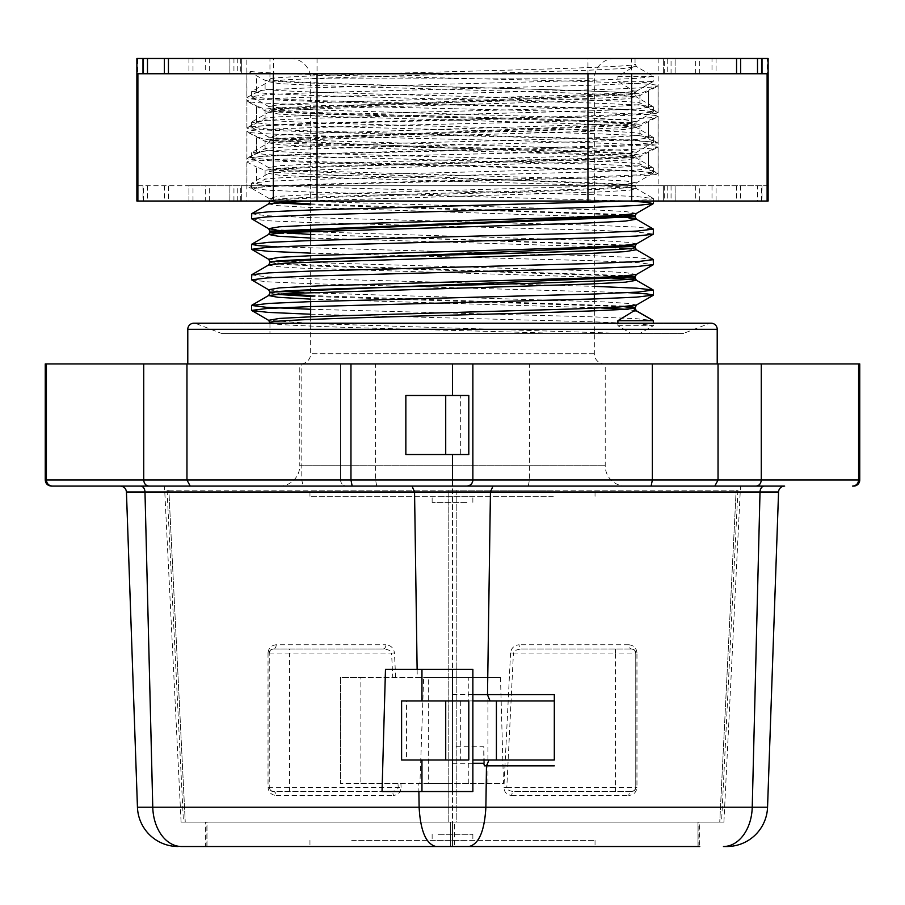 <?xml version="1.0" encoding="UTF-8"?>
<svg xmlns="http://www.w3.org/2000/svg" width="905" height="905" viewBox="0 0 905 905"><rect width="100%" height="100%" fill="white"/><g stroke="black" fill="none" stroke-linecap="round" stroke-linejoin="round"><path stroke-width="0.68" stroke-dasharray="4.53 3.39" d="M510.556 652.924L503.915 787.316L506.8 787.463L513.429 653.071L510.556 652.924C511.314 648.014 514.164 645.299 519.097 644.779A4.073 2.885 90 0 0 519.097 644.926A4.073 2.885 90 0 0 521.981 648.998L631.69 648.998L521.981 648.998C517.038 649.258 514.198 650.616 513.429 653.071L615.4 653.071L615.4 787.463L506.8 787.463C507.072 789.918 509.651 791.275 514.538 791.536L631.69 791.536A4.073 2.885 90 0 0 628.817 795.461C633.545 795.009 636.26 792.429 636.95 787.723L635.763 787.667L635.763 653.071L635.763 787.463L636.95 787.723M636.962 652.924C636.441 648.014 633.726 645.299 628.817 644.779A4.073 2.885 90 0 0 628.805 644.926A4.073 2.885 90 0 0 631.69 648.998A4.073 4.073 0 0 1 635.763 653.071L634.575 650.186L631.69 648.998A4.073 4.073 0 0 1 635.763 653.071L636.962 652.924L636.962 787.316M615.4 791.536L615.4 787.463L635.763 787.463A4.073 4.073 0 0 1 631.69 791.536L634.495 790.416L635.763 787.667L634.495 790.416M276.183 644.779C271.274 645.299 268.559 648.014 268.038 652.924L269.238 653.071A4.073 4.073 0 0 1 273.31 648.998L270.425 650.186L269.238 653.071L269.238 787.463L269.238 653.071A4.073 4.073 0 0 1 273.31 648.998L383.019 648.998A4.073 2.885 -90 0 0 385.903 644.926A4.073 2.885 -90 0 0 385.903 644.779C390.836 645.299 393.686 648.014 394.444 652.924L391.571 653.071C390.802 650.616 387.962 649.258 383.019 648.998L273.31 648.998A4.073 2.885 -90 0 0 276.195 644.926A4.073 2.885 -90 0 0 276.183 644.779L385.903 644.779M401.085 787.316L400.892 783.391L398.008 783.391L398.2 787.463L401.085 787.316C400.802 792.237 398.223 794.952 393.336 795.461A4.073 2.885 90 0 0 390.462 791.536C395.349 791.275 397.929 789.918 398.2 787.463L268.038 787.316L269.238 787.667L270.505 790.416L273.31 791.536L390.462 791.536L273.31 791.536A4.073 2.885 90 0 1 276.183 795.461C271.455 795.009 268.74 792.429 268.05 787.723M271.149 790.913L273.31 791.536A4.073 4.073 0 0 1 269.238 787.463L270.505 790.416M196.102 323.605A6.109 6.109 0 0 0 193.896 323.198L711.104 323.198A6.109 6.109 0 0 0 708.898 323.605L196.102 323.605L708.898 323.605L683.614 333.379L221.386 333.379L196.102 323.605M221.386 333.379L683.614 333.379M187.788 363.923L717.213 363.923L187.788 363.923M594.325 310.811L594.325 353.742A10.181 10.181 0 0 0 604.506 363.923L300.494 363.923L604.506 363.923M310.675 316.739L310.675 353.742A10.181 10.181 0 0 1 300.494 363.923M472.863 759.974L554.312 759.974L554.312 700.923L452.5 700.923L452.5 669.361L385.485 669.361M852.578 486.098L853.641 486.098M310.675 228.682L310.675 78.848L594.325 78.848L310.675 78.848A20.363 20.363 0 0 0 290.313 58.486L614.687 58.486L290.313 58.486M594.325 281.15L594.325 78.848A20.363 20.363 0 0 1 614.687 58.486M190.208 486.098L186.962 479.989L143.725 479.989C144.053 483.711 145.807 485.747 148.997 486.098L140.66 486.098A6.109 4.321 -90 0 1 144.981 491.992L414.558 491.992L417.25 677.506L423.653 677.506L419.954 783.391L418.777 783.391L419.117 807.215C420.452 831.028 426.074 844.127 435.984 846.514L699.723 846.514L452.5 846.514L699.723 846.514L699.723 822.079L452.5 822.079L723.909 822.079L181.091 822.079L699.723 822.079M279.419 486.098A20.363 20.363 0 0 0 299.781 465.736L605.219 465.736L299.781 465.736L299.781 363.923L605.219 363.923L605.219 465.736A20.363 20.363 0 0 0 625.581 486.098M401.594 759.974L406.56 759.974L406.56 700.923L452.5 700.923L452.5 669.361L472.863 669.361M401.594 700.923L406.56 700.923M594.325 283.842L594.325 294.001M594.325 298.955L594.325 308.22M310.675 240.538L310.675 301.625M45.25 363.923L301.806 363.923L301.806 479.989L303.017 486.098M51.359 486.098L52.422 486.098C48.779 485.747 46.777 483.711 46.404 479.989L46.404 363.923M269.95 323.198L269.95 333.379L621.192 333.379L313.56 323.605L268.604 320.313M617.9 323.198L617.9 325.676L630.717 333.379L269.95 333.379M269.95 58.486L635.05 58.486L269.95 58.486L269.95 79.289C258.604 74.199 646.08 69.119 635.05 64.017L636.577 66.665L622.878 68.554L583.997 70.432L326.66 77.966L285.267 79.832L268.604 81.733L279.475 83.622L316.671 85.545L576.768 93.181L619.258 95.07L636.396 97.005L625.479 98.894L588.193 100.817L328.232 108.453L285.72 110.353L268.604 112.277L279.509 114.166L316.727 116.089L576.79 123.725L619.303 125.625L636.396 127.548L625.502 129.438L588.295 131.361L328.142 138.997L285.686 140.897L268.604 142.82L279.487 144.71L316.761 146.633L576.768 154.269L619.28 156.169L636.396 158.092L625.491 159.981L588.25 161.905L328.232 169.54L285.709 171.441L268.604 173.364L279.487 175.253L316.66 177.176L576.757 184.812L619.246 186.702L636.396 188.636L629.586 190.163L604.879 191.747L303.865 201.023M635.05 58.486L635.05 64.017L633.749 66.665L636.577 66.665L653.399 76.371L638.104 78.283L594.551 80.194L310.449 87.83L268.547 89.629L251.601 91.643L266.896 93.554L310.449 95.466L594.551 103.102L636.453 104.901L653.229 106.733L638.104 108.826L594.551 110.738L310.449 118.374L268.547 120.173L251.601 122.186L266.896 124.098L310.449 126.01L594.551 133.646L636.453 135.445L653.229 137.277L638.104 139.37L594.551 141.282L310.449 148.918L268.547 150.716L251.601 152.73L266.896 154.642L310.449 156.554L594.551 164.19L636.453 165.988L653.229 167.821L638.104 169.914L594.551 171.826L310.449 179.462L268.547 181.26L251.601 183.274L266.896 185.186L310.449 187.097L594.551 194.733L636.453 196.532L653.399 198.546L647.109 199.756L628.183 201.023L310.449 192.041L268.547 190.242L251.601 188.229L266.896 186.317L310.449 184.405L594.551 176.769L636.453 174.97L653.399 172.957L638.104 171.045L594.551 169.133L310.449 161.497L268.547 159.699L251.601 157.685L266.896 155.773L310.449 153.861L594.551 146.225L636.453 144.427L653.399 142.413L638.104 140.501L594.551 138.589L310.449 130.954L268.547 129.155L251.601 127.141L266.896 125.229L310.449 123.318L594.551 115.682L636.453 113.883L653.399 111.869L638.104 109.958L594.551 108.046L310.449 100.41L268.547 98.611L251.601 96.597L266.896 94.686L310.449 92.774L594.551 85.138L636.453 83.339L653.229 81.507L653.399 76.371L617.9 76.371L633.749 66.665M636.396 213.41L625.423 211.51L588.148 209.587L328.164 201.962L285.686 200.062L268.604 198.138L279.487 196.249L316.682 194.326L576.836 186.69L619.303 184.79L636.396 182.867L625.502 180.977L588.227 179.054L328.232 171.418L285.72 169.518L268.604 167.595L279.521 165.706L316.761 163.782L576.779 156.146L619.303 154.246L636.396 152.323L625.513 150.434L588.307 148.511L328.153 140.875L285.686 138.974L268.604 137.051L279.509 135.162L316.784 133.239L619.337 123.702L636.396 121.779L625.446 119.879L588.182 117.967L328.232 110.331L285.709 108.43L268.604 106.507L279.487 104.618L316.66 102.695L576.689 95.059L619.201 93.17L636.577 91.032L635.457 92.152A3.054 3.054 0 0 0 635.05 93.679L269.95 108.951L269.95 109.833L635.05 94.561C646.193 89.459 258.683 84.38 269.95 79.289L268.604 81.722L251.771 91.462M653.229 81.507L636.396 91.235L635.05 93.679L636.396 96.993L653.229 106.733M251.771 96.778L268.604 106.507L269.95 108.951C258.694 114.041 646.396 119.132 635.05 124.223L269.95 139.494L269.95 140.377L635.05 125.105C646.362 120.014 258.581 114.924 269.95 109.833L268.604 112.277L251.771 122.005M653.229 112.05L636.396 121.779L635.05 124.223L636.407 127.548L653.229 137.277M251.771 127.322L268.604 137.051L269.95 139.494C258.581 144.585 646.362 149.676 635.05 154.766C646.328 159.857 258.592 164.948 269.95 170.038L269.95 170.921C258.683 165.83 646.408 160.739 635.05 155.649L269.95 140.377L268.604 142.82L251.771 152.549M653.229 142.594L636.396 152.323L635.05 154.766L636.396 158.092L653.229 167.821M251.771 157.866L268.604 167.595L269.95 170.038L635.05 185.31C646.408 190.401 258.672 195.491 269.95 200.582L269.95 201.023M276.093 202.709L269.95 201.464C258.626 196.374 646.113 191.294 635.05 186.192C646.113 181.091 258.615 176.011 269.95 170.921L268.604 173.364L251.771 183.093M653.229 173.138L636.396 182.867L635.05 185.31L636.396 188.636L653.229 198.365M635.05 93.679L633.749 91.032L617.9 81.326L617.9 76.371M251.771 188.41L268.604 198.138L269.95 200.582L281.172 202.29M310.675 203.908L628.907 214.609M635.05 216.736L634.247 216.295M623.817 215.028L310.675 204.79M269.95 231.126L270.753 231.567M310.675 234.452L628.907 245.153M635.05 247.28L634.247 246.839M623.828 245.572L276.093 233.252M269.95 261.669L281.659 263.412L315.279 265.188L628.907 275.697M635.05 277.858L634.247 277.382M623.828 276.116L312.553 265.957L280.923 264.237L269.95 262.552M269.95 292.213L281.172 293.921M310.675 295.539L628.907 306.241M635.05 308.367L634.247 307.926M623.828 306.659L310.675 296.421M276.093 294.34L269.95 293.096M767.553 807.215L485.883 807.215L486.223 783.391L452.5 783.391L452.5 677.506L487.75 677.506L490.442 491.992L492.965 486.098M486.223 783.391L503.327 783.391L503.429 781.467L500.488 677.506L487.75 677.506M269.95 322.757C263.05 326.309 444.785 329.793 557.107 333.379M310.675 314.227L594.551 321.852L638.104 323.764L653.399 325.676L640.05 333.379L621.192 333.379M636.396 305.042L629.642 303.514L604.97 301.931L303.865 292.654M281.172 291.387L268.604 289.77M636.396 274.498L625.502 272.609L588.295 270.686L328.187 263.05L285.686 261.149L268.604 259.226M636.396 243.954L629.631 242.427L604.959 240.843L303.865 231.567M281.172 230.3L276.093 229.881M633.749 91.032L636.577 91.032L653.399 81.326L617.9 81.326M251.771 218.953L268.547 220.786L310.449 222.585L594.551 230.221L638.104 232.132L653.399 234.044M310.675 253.14L594.551 260.764L638.104 262.676L653.399 264.588M251.771 280.041L268.547 281.874L310.449 283.672L628.183 292.654M640.05 333.379L630.717 333.379M617.9 325.676L653.399 325.676L653.399 323.198M859.75 479.989L340.506 479.989L340.506 363.923L301.806 363.923M382.034 791.536L452.5 791.536L452.5 746.783L483.768 746.783L484.435 765.868M472.863 700.923L452.5 700.923L468.79 700.923L468.79 759.974L460.328 759.974L460.328 700.923M405.847 454.536L460.328 454.536L460.328 395.485L468.79 395.485L468.79 454.536L460.328 454.536M405.847 395.485L460.328 395.485M723.457 846.514A40.725 28.802 90 0 0 752.236 807.215L760.019 491.992L414.558 491.992L412.035 486.098L452.5 486.098L164.495 486.098L740.505 486.098L452.5 486.098L452.5 822.079L205.277 822.079L452.5 822.079L452.5 486.098M45.25 479.989L143.725 479.989L143.725 363.923M376.763 486.098L375.541 479.989L375.541 363.923L340.506 363.923L340.506 479.989L186.962 479.989L186.962 363.923M714.792 486.098L718.038 479.989L718.038 363.923L859.75 363.923M528.237 486.098L529.459 479.989L529.459 363.923L718.038 363.923M756.003 486.098C759.182 485.747 760.947 483.711 761.275 479.989L761.275 363.923M858.596 479.989L858.596 363.923M375.541 363.923L529.459 363.923M400.892 783.391L418.777 783.391M398.008 783.391L340.506 783.391L360.869 783.391L360.869 677.506L340.506 677.506L340.506 783.391L340.506 677.506L417.25 677.506M469.016 846.514C478.926 844.127 484.548 831.028 485.883 807.215L152.764 807.215A40.725 28.802 -90 0 0 181.543 846.514L435.984 846.514M207.007 846.514L207.007 822.079L454.661 822.079L207.007 822.079L207.007 846.514L698.886 846.514L205.277 846.514L205.277 822.079M452.5 846.514L452.5 822.079L452.5 846.514M723.909 822.079L740.505 486.098M181.091 822.079L164.495 486.098M605.219 363.923L299.781 363.923M251.601 213.818L266.896 215.729L310.449 217.641L594.551 225.277L636.453 227.076L653.229 228.908M276.817 246.839L594.551 255.821L636.453 257.62L653.229 259.452M251.601 274.905L266.896 276.817L310.449 278.729L594.325 286.353M310.675 309.272L594.551 316.908L636.453 318.707L653.229 320.54M268.604 203.908L277.643 205.65L309.329 207.426L628.907 217.981M310.675 238.026L599.483 246.771L636.396 249.723M268.604 264.995L275.346 266.523L300.019 268.106L601.135 277.382M623.828 278.649L628.907 279.068M310.675 299.114L601.135 307.926M623.828 309.193L636.385 310.8M472.863 363.923L472.863 479.989M472.863 763.3L452.5 763.3L452.5 746.783M483.768 763.3L483.768 746.783M452.5 763.3L452.5 700.923M406.56 759.974L452.5 759.974L452.5 791.536L472.863 791.536M452.5 759.974L460.328 759.974M360.869 677.506L500.488 677.506M360.869 783.391L503.429 783.391L503.429 781.467M428.303 677.506L452.5 677.506L452.5 783.391L428.303 783.391L428.303 677.506L423.653 677.506M428.303 783.391L419.954 783.391M340.506 479.989C340.891 483.677 342.927 485.714 346.615 486.098C342.927 485.714 340.891 483.677 340.506 479.989M635.763 787.463A4.073 4.073 0 0 1 631.69 791.536L514.538 791.536A4.073 2.885 90 0 0 511.664 795.461C506.777 794.952 504.198 792.237 503.915 787.316M553.294 490.171L309.963 490.171L553.294 490.171M553.294 496.279L309.963 496.279L553.294 496.279M553.294 846.514L309.963 846.514L553.294 846.514M351.706 840.406L595.038 840.406L351.706 840.406M438.099 496.279L472.863 496.279L438.099 496.279M466.901 502.388L432.138 502.388L466.901 502.388M466.901 840.406L432.138 840.406L466.901 840.406M438.099 834.297L472.863 834.297L438.099 834.297M719.758 822.079L185.242 822.079C182.912 822.079 182.912 822.079 185.242 822.079C182.912 822.079 182.912 822.079 185.242 822.079L456.821 822.079L456.821 490.171L736.15 490.171C738.48 490.171 738.48 490.171 736.15 490.171C738.48 490.171 738.48 490.171 736.15 490.171L448.179 490.171L456.821 490.171L456.821 822.079L719.758 822.079C722.088 822.079 722.088 822.079 719.758 822.079C722.088 822.079 722.088 822.079 719.758 822.079L736.15 490.171L719.758 822.079M454.661 822.079L698.886 822.079L454.661 822.079L454.661 846.514L454.661 822.079M168.85 490.171L448.179 490.171L168.85 490.171C166.52 490.171 166.52 490.171 168.85 490.171C166.52 490.171 166.52 490.171 168.85 490.171L185.242 822.079L168.85 490.171M716.07 73.758L188.953 73.758L188.953 58.486L716.07 58.486L716.07 73.758L711.997 73.758L711.997 58.486M716.07 58.486L188.953 58.486M136.881 73.758L452.5 73.758L246.839 73.758L246.839 58.486L675.13 58.486L675.13 73.758L667.732 73.758L667.732 58.486M452.5 78.158C344.952 75.658 247.518 73.169 246.929 70.658L246.929 97.491C247.518 100.003 344.952 102.503 452.5 104.991C560.048 107.491 657.483 109.98 658.071 112.492L658.071 85.658C657.483 83.147 560.048 80.647 452.5 78.158M248.92 71.812L265.097 80.285C288.91 84.912 616.09 89.312 639.903 93.939L658.071 85.658M452.5 108.702C344.952 106.202 247.518 103.713 246.929 101.202L246.929 128.035C247.518 130.546 344.952 133.046 452.5 135.535C560.048 138.035 657.483 140.524 658.071 143.035L658.071 116.202C657.483 113.691 560.048 111.191 452.5 108.702M248.92 102.356L265.097 110.829C288.91 115.455 616.09 119.856 639.903 124.483L658.071 116.202M452.5 139.246C344.952 136.745 247.518 134.257 246.929 131.745L246.929 158.579C247.518 161.09 344.952 163.59 452.5 166.079C560.048 168.579 657.483 171.068 658.071 173.579L658.071 146.746C657.483 144.234 560.048 141.734 452.5 139.246M248.92 132.899L265.097 141.372C288.91 145.999 616.09 150.4 639.903 155.026L658.071 146.746M317.044 58.486L317.044 185.751L452.5 185.751L246.839 185.751L246.839 201.023L658.161 201.023L658.161 185.751L452.5 185.751L587.956 185.751L587.956 58.486L137.888 58.486L137.888 185.751L273.344 185.751L273.344 58.486M452.5 181.351C344.952 183.851 247.518 186.34 246.929 188.851L246.929 162.018C247.518 159.506 344.952 157.006 452.5 154.517C560.048 152.017 657.483 149.529 658.071 147.017L658.071 173.851C657.483 176.362 560.048 178.862 452.5 181.351M248.92 187.697L265.097 179.224C288.91 174.597 616.09 170.197 639.903 165.57L658.071 173.851M452.5 150.807C344.952 153.307 247.518 155.796 246.929 158.307L246.929 131.474C247.518 128.963 344.952 126.462 452.5 123.974C560.048 121.474 657.483 118.985 658.071 116.474L658.071 143.307C657.483 145.818 560.048 148.318 452.5 150.807M248.92 157.153L265.097 148.68C288.91 144.053 616.09 139.653 639.903 135.026L658.071 143.307M452.5 120.263C344.952 122.763 247.518 125.252 246.929 127.763L246.929 100.93C247.518 98.419 344.952 95.919 452.5 93.43C560.048 90.93 657.483 88.441 658.071 85.93L658.071 112.763C657.483 115.274 560.048 117.774 452.5 120.263M248.92 126.61L265.097 118.136C288.91 113.51 616.09 109.109 639.903 104.482L658.071 112.763M675.13 58.486L229.87 58.486L241.341 58.486L241.341 73.758L240.73 73.758L240.73 58.486L246.839 58.486M229.87 58.486L229.87 73.758L675.13 73.758M136.881 58.486L137.888 58.486M767.112 58.486L631.656 58.486L631.656 185.751L767.112 185.751L767.112 58.486L768.119 58.486M631.656 58.486L587.956 58.486M229.87 73.758L241.341 73.758L241.33 58.486L240.73 58.486M209.338 58.486L209.338 73.758L711.997 73.758M209.338 73.758L205.277 73.758L205.277 58.486M193.003 58.486L193.003 73.758L205.277 73.758M193.003 73.758L188.953 73.758M317.044 185.751L273.344 185.751M631.656 185.751L587.956 185.751M658.161 58.486L658.161 73.758L452.5 73.758L768.119 73.758M656.08 87.084L639.903 95.557C616.09 100.184 288.91 104.584 265.097 109.211L256.601 105.953L256.601 122.254M656.08 117.627L639.903 126.1C616.09 130.727 288.91 135.128 265.097 139.755L256.601 136.497L256.601 152.798M656.08 148.171L639.903 156.644C616.09 161.271 288.91 165.672 265.097 170.298L256.601 167.04L256.601 183.342M656.08 172.425L639.903 163.952C616.09 159.325 288.91 154.925 265.097 150.298L256.601 153.556L256.601 137.255M656.08 141.881L639.903 133.408C616.09 128.782 288.91 124.381 265.097 119.754L256.601 123.012L256.601 106.711M656.08 111.338L639.903 102.865C616.09 98.238 288.91 93.837 265.097 89.21L256.601 92.468L256.601 76.167M240.73 73.758L246.839 73.758L246.839 185.751L240.73 185.751L240.73 201.023L246.839 201.023M664.27 185.751L664.27 201.023L663.67 201.023L663.659 185.751L664.27 185.751L658.161 185.751L658.161 73.758L664.27 73.758L663.67 73.758L663.659 58.486L663.659 73.758L667.732 73.758M664.27 73.758L664.27 58.486M137.888 185.751L767.112 185.751M246.929 97.491L256.601 92.468M246.929 158.579L256.601 153.556M246.929 128.035L256.601 123.012M667.732 185.751L667.732 201.023L663.659 201.023L663.659 185.751L675.13 185.751L240.73 185.751M667.732 201.023L229.87 201.023L241.341 201.023L241.341 185.751L241.33 201.023L240.73 201.023M736.557 185.751L736.557 201.023L168.443 201.023L168.443 185.751M164.382 185.751L164.382 201.023L142.99 201.023L142.99 185.751M136.881 201.023L142.99 201.023M164.382 201.023L168.443 201.023M762.01 185.751L762.01 201.023L757.508 201.023L757.508 185.751M736.557 201.023L757.508 201.023M768.119 201.023L762.01 201.023M265.097 89.21L265.097 80.285M639.903 93.939L639.903 102.865M265.097 150.298L265.097 141.372M639.903 155.026L639.903 163.952M265.097 119.754L265.097 110.829M639.903 124.483L639.903 133.408M664.27 201.023L658.161 201.023M699.723 201.023L188.93 201.023L699.723 201.023L699.723 185.751L188.953 185.751L188.953 201.023M246.929 131.474L256.601 136.497M246.929 100.93L256.601 105.953M246.929 162.018L256.601 167.04M209.338 201.023L209.338 185.751L699.723 185.751M209.338 185.751L205.277 185.751L205.277 201.023M193.003 201.023L193.003 185.751L205.277 185.751M193.003 185.751L188.953 185.751M265.097 139.755L265.097 148.68M639.903 135.026L639.903 126.1M265.097 109.211L265.097 118.136M639.903 104.482L639.903 95.557M265.097 170.298L265.097 179.224M639.903 165.57L639.903 156.644M594.325 353.742L310.675 353.742L594.325 353.742M511.664 795.461L628.817 795.461M628.817 644.779L519.097 644.779M452.5 694.599L472.863 694.599M137.447 807.215L152.764 807.215L144.981 491.992L126.44 491.992M395.655 677.506L394.444 652.924M268.038 652.924L268.038 787.316M276.183 795.461L393.336 795.461M764.34 486.098A6.109 4.321 -90 0 0 760.019 491.992L778.56 491.992M487.919 783.391L487.919 677.506M468.79 783.391L468.79 677.506M187.788 329.307L717.213 329.307M289.6 791.536L289.6 653.071L391.571 653.071L392.77 677.506M269.238 653.071L289.6 653.071L289.6 648.998M615.4 648.998L615.4 653.071L635.763 653.071M448.179 822.079L448.179 490.171L448.179 822.079M450.339 822.079L450.339 846.514L450.339 822.079M697.993 822.079L697.993 846.514L697.993 822.079M716.047 58.486L716.047 73.758M675.096 73.758L675.096 58.486M699.723 73.758L699.723 58.486M695.662 73.758L695.662 58.486M237.268 58.486L237.268 73.758M233.943 58.486L233.943 73.758M229.904 73.758L229.904 58.486M671.058 73.758L671.058 58.486M648.399 106.982L648.399 90.681M648.399 168.07L648.399 151.769M648.399 137.526L648.399 121.225M143.431 201.023L143.431 185.751M147.492 185.751L147.492 201.023M761.569 201.023L761.569 185.751M740.618 185.751L740.618 201.023M648.399 121.983L648.399 138.284M648.399 91.439L648.399 107.74M648.399 152.526L648.399 168.828M229.904 185.751L229.904 201.023M233.943 201.023L233.943 185.751M675.096 185.751L675.096 201.023M671.058 185.751L671.058 201.023M237.268 201.023L237.268 185.751M716.047 201.023L716.047 185.751M711.997 185.751L711.997 201.023M695.662 185.751L695.662 201.023M633.851 790.913L631.69 791.536M251.601 91.643L251.601 96.597M653.399 106.914L653.399 111.869M251.601 122.186L251.601 127.141M653.399 137.458L653.399 142.413M251.601 152.73L251.601 157.685M653.399 168.002L653.399 172.957M251.601 183.274L251.601 188.229M653.399 198.546L653.399 201.023M269.238 653.003L270.425 650.186M271.138 649.632L273.31 648.998M631.69 648.998L633.862 649.632M634.575 650.186L635.763 653.003M595.038 496.279L595.038 490.171M595.038 840.406L595.038 846.514M472.863 502.388L472.863 496.279M472.863 834.297L472.863 840.406M737.937 490.171L721.545 822.079M698.886 846.514L698.886 822.079M206.114 846.514L206.114 822.079M309.963 496.279L309.963 490.171M167.063 490.171L183.455 822.079M309.963 840.406L309.963 846.514M432.138 502.388L432.138 496.279M432.138 834.297L432.138 840.406M188.93 58.486L188.93 73.758M229.87 201.023L229.87 185.751M675.13 201.023L675.13 185.751M716.07 201.023L716.07 185.751M188.93 201.023L188.93 185.751"/><path stroke-width="1.36" d="M717.213 363.923L717.213 329.307A6.109 6.109 0 0 0 711.104 323.198L193.896 323.198A6.109 6.109 0 0 0 187.788 329.307L187.788 363.923M492.965 486.098L764.34 486.098L452.5 486.098L492.965 486.098L490.442 491.992L487.501 694.814L490.035 700.923M472.863 759.974L554.312 759.974L554.312 694.599L554.312 700.923L472.863 700.923M714.792 486.098L718.038 479.989L859.75 479.989A6.109 6.109 0 0 1 853.641 486.098L852.578 486.098C856.221 485.747 858.223 483.711 858.596 479.989L858.596 363.923L652.358 363.923L652.358 479.989L718.038 479.989L718.038 363.923M764.34 486.098L784.669 486.098L764.34 486.098A6.109 4.321 -90 0 0 760.019 491.992L144.981 491.992L152.764 807.215A40.725 28.802 90 0 0 181.543 846.514L435.984 846.514C426.074 844.127 420.452 831.028 419.117 807.215L418.891 791.536M489.005 759.974L486.471 765.868L485.883 807.215L767.553 807.215L778.56 491.992A6.109 6.109 0 0 1 784.669 486.098M279.419 486.098L412.035 486.098L279.419 486.098M401.594 759.974L401.594 700.923L468.79 700.923L468.79 759.974L401.594 759.974M594.325 281.15L594.325 283.842M594.325 294.001L594.325 298.955M594.325 308.22L594.325 310.811M310.675 228.682L310.675 240.538M310.675 301.625L310.675 316.739M699.723 846.514L469.016 846.514C478.926 844.127 484.548 831.028 485.883 807.215L137.447 807.215A40.725 40.725 0 0 0 178.149 846.514M767.553 807.215A40.725 40.725 0 0 1 726.851 846.514L723.457 846.514L726.851 846.514M352.181 486.098L350.959 479.989L452.5 479.989L452.5 486.098L52.422 486.098C48.779 485.747 46.777 483.711 46.404 479.989L45.25 479.989L45.25 363.923L46.404 363.923L46.404 479.989L143.725 479.989L143.725 363.923L46.404 363.923M628.907 306.241L635.05 307.485C646.408 312.576 258.604 317.666 269.95 322.757L269.95 323.198M628.183 292.654L647.109 293.921L653.399 295.132L636.453 297.145L594.551 298.944L310.449 306.58L266.896 308.492L251.601 310.404L268.604 320.313L279.498 318.424L316.705 316.501L576.836 308.865L619.314 306.965L636.396 305.042L633.749 311.015L617.9 320.721L617.9 323.198M269.95 201.023L270.753 201.023M276.093 229.881L268.604 228.682L279.475 226.793L316.648 224.87L576.723 217.234L619.235 215.345L636.396 213.41L635.05 215.854L269.95 231.126L269.95 232.008L635.05 216.736L635.05 215.854L628.907 214.609M628.907 217.981L636.396 219.18L653.399 229.089L653.229 234.225L636.453 236.058L594.551 237.857L310.449 245.493L266.896 247.404L251.601 249.316L268.604 259.226L279.475 257.337L316.671 255.414L576.779 247.778L619.258 245.889L636.396 243.954L635.05 246.398L269.95 261.669L269.95 262.552C258.581 257.461 646.362 252.371 635.05 247.28L635.05 246.398L628.907 245.153M653.399 259.633L638.104 261.545L594.551 263.457L310.449 271.093L268.547 272.891L251.771 274.724L268.604 264.995L285.686 263.072L588.318 253.536L625.513 251.613L636.396 249.723L653.229 259.452L653.399 264.588L636.453 266.602L594.551 268.4L310.449 276.036L266.896 277.948L251.601 279.86L268.604 289.77L279.509 287.88L316.784 285.957L576.745 278.321L619.28 276.421L636.396 274.498L635.05 276.941L269.95 292.213L269.95 293.096C258.694 288.005 646.396 282.914 635.05 277.824L635.05 276.941L628.907 275.697M281.172 202.29L310.675 203.908M634.247 216.295L623.817 215.028M310.675 204.79L276.093 202.709M270.753 231.567L310.675 234.452M634.247 246.839L623.828 245.572M276.093 233.252L269.95 232.008L268.604 234.452L277.982 236.216L310.675 238.026M634.247 277.382L623.828 276.116M281.172 293.921L310.675 295.539M634.247 307.926L623.828 306.659M310.675 296.421L276.093 294.34M303.865 292.654L281.172 291.387M303.865 231.567L281.172 230.3M303.865 201.023L268.604 203.908L251.771 213.637L268.547 211.804L310.449 210.005L628.183 201.023L647.109 202.29L653.229 203.682L636.453 205.514L594.551 207.313L310.449 214.949L266.896 216.861L251.601 218.772L268.604 228.682L269.95 231.126M251.771 249.497L268.547 251.33L310.675 253.14M251.771 310.585L268.547 312.417L310.675 314.227M417.126 669.361L414.558 491.992L412.035 486.098L140.66 486.098A6.109 4.321 -90 0 1 144.981 491.992L126.44 491.992C126.021 488.429 123.985 486.46 120.331 486.098M190.208 486.098L186.962 479.989L350.959 479.989L350.959 363.923L472.863 363.923L472.863 479.989L652.358 479.989L651.136 486.098M405.847 395.485L405.847 454.536L445.713 454.536L445.713 395.485L405.847 395.485M350.959 363.923L186.962 363.923L186.962 479.989L143.725 479.989C144.053 483.711 145.807 485.747 148.997 486.098L51.359 486.098C47.614 485.702 45.578 483.666 45.25 479.989M859.75 479.989L859.75 363.923L858.596 363.923M756.003 486.098C759.182 485.747 760.947 483.711 761.275 479.989L761.275 363.923M186.962 363.923L143.725 363.923M472.863 363.923L652.358 363.923M421.956 791.536L472.863 791.536L472.863 669.361L385.485 669.361L382.034 791.536L421.956 791.536L421.956 759.974M469.016 846.514L435.984 846.514M205.277 846.514L207.007 846.514M251.771 213.637L251.601 218.772M653.399 229.089L638.104 231.001L594.551 232.913L310.449 240.549L268.547 242.348L251.601 244.361L257.891 245.572L276.817 246.839M251.771 274.724L251.601 279.86M594.325 286.353L636.453 288.163L653.229 289.996L638.104 292.089L594.551 294.001L310.449 301.637L268.547 303.435L251.601 305.449L266.896 307.361L310.675 309.272M633.749 311.015L636.396 310.811L653.229 320.54L653.399 323.198M635.05 216.736L636.396 219.18L625.502 221.069L588.239 222.992L285.731 232.528L268.604 234.452L251.771 244.18M601.135 277.382L623.828 278.649M628.907 279.068L636.396 280.267L625.446 282.168L588.171 284.091L285.709 293.616L268.604 295.539L277.982 297.304L310.675 299.114M601.135 307.926L623.828 309.193M636.385 310.811L635.05 308.367L636.577 311.015L653.399 320.721L617.9 320.721M445.713 395.485L468.79 395.485L468.79 454.536L445.713 454.536M554.312 765.868L484.435 765.868L483.768 763.3L472.863 763.3M496.415 759.974L496.415 700.923M421.956 700.923L421.956 669.361M466.754 486.098C470.442 485.714 472.478 483.677 472.863 479.989A6.109 6.109 0 0 1 466.754 486.098A6.109 6.109 0 0 0 472.863 479.989L452.5 479.989L452.5 454.536M858.596 479.989C858.223 483.711 856.221 485.747 852.578 486.098M136.881 58.486L768.119 58.486L768.119 73.758L767.112 73.758L767.112 201.023L631.656 201.023L631.656 73.758L136.881 73.758L136.881 58.486M762.01 58.486L762.01 73.758M142.99 58.486L142.99 73.758M136.881 73.758L136.881 201.023L137.888 201.023L137.888 73.758M768.119 73.758L768.119 201.023L767.112 201.023M767.112 73.758L631.656 73.758M587.956 73.758L587.956 201.023L317.044 201.023L317.044 73.758M273.344 73.758L273.344 201.023L137.888 201.023M273.344 201.023L317.044 201.023M587.956 201.023L631.656 201.023M717.213 329.307L187.788 329.307M778.56 491.992L760.019 491.992L752.236 807.215A40.725 28.802 -90 0 1 723.457 846.514M472.863 694.599L554.312 694.599M452.5 363.923L452.5 395.485M452.5 700.923L452.5 669.361M452.5 791.536L452.5 759.974M445.713 759.974L445.713 700.923M761.569 58.486L761.569 73.758M757.508 58.486L757.508 73.758M740.618 73.758L740.618 58.486M736.557 73.758L736.557 58.486M168.443 58.486L168.443 73.758M164.382 73.758L164.382 58.486M147.492 58.486L147.492 73.758M143.431 58.486L143.431 73.758M636.396 305.042L653.229 295.313M636.396 274.498L653.229 264.769M636.396 243.954L653.229 234.225M636.396 213.41L653.229 203.682M268.604 320.313L269.95 322.757M268.604 289.77L269.95 292.213M268.604 259.226L269.95 261.669M137.447 807.215L126.44 491.992M653.399 201.023L653.399 203.501M251.601 244.361L251.601 249.316M653.399 290.177L653.399 295.132M251.601 305.449L251.601 310.404M635.05 277.824L636.396 280.267L653.229 289.996M269.95 293.096L268.593 295.539L251.771 305.268M268.604 203.908L269.95 201.464M636.396 249.723L635.05 247.28M268.604 264.995L269.95 262.552"/></g></svg>

